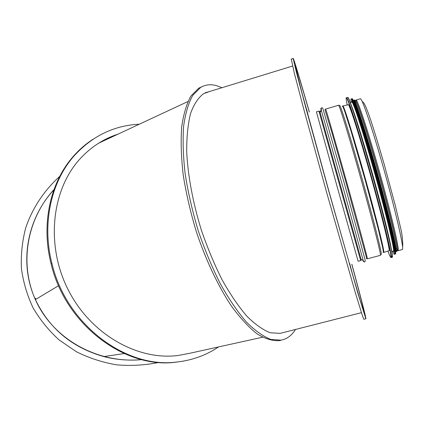 <?xml version="1.0" encoding="UTF-8"?>
<svg xmlns="http://www.w3.org/2000/svg" width="424" height="424" viewBox="0 0 424 424"><rect width="100%" height="100%" fill="white"/><g stroke="black" fill="none" stroke-linecap="round" stroke-linejoin="round"><path stroke-width="0.64" d="M348.115 104.77L348.279 104.622C349.376 104.15 358.619 132.903 369.113 170.172C381.377 213.495 390.833 252.466 388.956 250.833L388.824 250.764M363.861 319.272L362.637 316.346L355.577 293.525L326.575 192.231L303.727 109.005L294.267 72.939L291.293 59.106M307.771 113.494L304.22 101.315M353.123 276.485L349.641 263.447M351.872 264.237C360.522 296.164 366.479 319.108 365.87 318.763L357.798 292.952L328.907 191.579L305.985 108.332L296.424 72.281L293.175 58.528C293.095 56.334 299.991 79.346 309.377 112.026M309.303 112.031C300.367 81.016 295.629 65.428 295.088 65.27L301.989 92.93L328.96 191.404L350.913 268.853L360.395 301.077L364.015 312.022C364.031 310.368 359.96 294.447 351.803 264.263M205.969 92.501L208.518 91.828M35.886 299.291L35.436 298.284M141.68 359.61C128.827 360.792 116.192 359.78 103.763 356.568C72.016 347.532 49.226 328.536 35.404 299.583C18.884 263.659 26.701 219.065 53.901 189.82M355.715 100.939L356.075 100.059C357.618 99.799 367.417 129.219 378.192 167.379C390.811 211.783 400.15 251.909 397.951 250.706L397.309 250.112M356.255 100.727C357.983 100.716 369.119 134.737 380.535 175.865C391.972 216.987 399.578 250.383 397.76 250.043M59.752 176.379C44.165 190.403 32.452 208.02 25.758 227.693C22.234 241.086 20.787 254.686 21.423 268.487C23.267 282.183 27.152 295.3 33.072 307.845C40.089 319.839 48.781 330.556 59.153 339.984L76.495 351.809C89.172 358.094 102.534 362.435 116.589 364.831C130.809 366.055 144.923 365.255 158.931 362.425M141.775 359.637C99.115 363.723 56.249 340.891 37.455 303.992C18.619 267.094 25.705 220.3 54.007 189.523M117.05 134.594L107.68 138.309L97.928 143.641M183.099 361.158L175.732 362.207C125.117 369.066 65.407 325.038 51.071 263.723C40.9 224.089 50.297 182.437 73.14 156.578C79.108 149.73 85.759 143.943 93.095 139.204M218.519 346.938C206.122 355.307 192.194 360.336 176.734 362.027C126.066 368.896 66.266 324.784 51.903 263.357C41.711 223.649 51.108 181.928 73.972 156.043C92.103 136.093 113.886 125.483 139.321 124.206M189.258 353.393L178.191 355.471C137.652 360.771 90.683 334.43 68.142 289.724C45.469 245.109 51.569 189.862 80.019 158.878C90.874 147.059 103.546 138.812 118.042 134.132M117.109 134.567L107.707 138.288L98.728 143.137L187.901 101.548M262.53 337.234L188.261 353.611M202.752 86.342L198.782 88.16L190.97 95.972C186.624 103.71 183.528 114.024 181.684 126.914C180.672 141.16 181.181 157.193 183.221 175.017C186.163 193.519 190.514 212.355 196.275 231.531C205.778 259.933 218 285.765 231.16 305.704C239.989 317.82 248.628 327.201 257.071 333.858C265.212 338.861 272.632 341.113 279.331 340.62L281.017 340.223M221.948 87.71L216.606 85.68C210.76 84.032 205.428 84.63 200.594 87.466L192.819 95.273C188.505 103.005 185.436 113.319 183.613 126.214C182.622 140.466 183.157 156.509 185.214 174.344C188.171 192.862 192.533 211.719 198.299 230.916C204.766 249.816 212.106 267.433 220.321 283.757C228.833 298.92 237.482 311.64 246.28 321.911C254.951 330.577 263.124 336.412 270.803 339.428L281.202 340.181L285.108 338.983C289.184 337.175 292.655 333.995 295.517 329.453M281.822 332.941L280.084 333.375L270.162 332.729C262.838 329.883 255.041 324.339 246.789 316.092C238.415 306.319 230.19 294.235 222.107 279.835C214.316 264.338 207.357 247.637 201.236 229.723C192.862 202.524 187.832 175.271 186.698 151.665C186.639 136.751 187.938 123.993 190.593 113.399C193.943 104.246 198.273 97.674 203.594 93.683L209.822 91.43M320.231 111.708L320.072 111.035L321.116 110.728M362.181 259.875L361.64 260.018L361.465 259.467M347.203 104.982C342.571 82.839 353.468 113.574 369.187 169.415C377.371 198.411 385.024 227.73 388.575 243.477C391.956 258.9 391.744 261.428 387.934 251.056M369.399 169.33C382.766 216.553 393.043 258.953 391.114 257.58C392.598 258.852 382.623 216.569 369.187 169.409C357.856 128.891 347.616 97.875 346.647 97.743L346.647 97.743C347.94 97.584 357.978 128.795 369.399 169.33M347.537 97.478L347.722 97.419C349.063 97.25 359.149 128.456 370.576 169.001C383.948 216.229 394.182 258.651 392.195 257.294L391.114 257.58M391.209 255.879L390.886 255.174M347.601 99.905L347.51 99.131M347.627 97.451L346.647 97.743M347.855 97.531C348.841 95.946 359.064 127.37 370.783 168.959C378.86 197.727 385.029 221.222 389.301 239.454C392.974 255.672 393.461 260.633 390.769 254.336M347.929 100.679L347.812 99.799M351.666 106.753C355.079 115.471 362.88 140.63 371.011 169.462C380.556 203.197 389.036 236.682 390.822 247.224M390.393 250.929L390.154 250.441M349.429 104.352L349.376 103.8M350.621 103.838C353.155 108.73 361.858 136.221 371.223 169.425C382.04 207.633 391.119 244.266 391.437 250.25M351.719 102.12L351.899 102.067C353.256 101.861 362.79 131.037 373.438 168.8C385.898 212.737 395.343 252.397 393.361 251.156C395.74 252.1 385.941 212.456 373.65 168.72C386.783 215.016 396.302 255.603 393.355 251.156L391.697 251.596M351.782 102.105C352.026 97.525 362.032 127.497 373.65 168.715C362.902 130.915 353.568 101.527 351.899 102.067L350.16 102.587M351.226 102.269C348.973 88.144 359.812 119.144 373.698 168.407C389.306 223.437 398.926 266.643 392.778 251.31M373.91 168.328C386.9 214.125 396.694 255.381 394.622 254.093L394.622 254.093C396.244 255.28 386.762 214.136 373.698 168.402C362.695 129.082 352.561 98.978 351.464 98.893L351.464 98.893C352.89 98.681 362.817 128.991 373.91 168.328M351.862 98.776L352.063 98.718C353.51 98.495 363.463 128.801 374.562 168.143C387.552 213.945 397.325 255.216 395.221 253.939L394.622 254.093M394.813 253.632L394.574 253.271M351.74 99.614L351.756 99.179M352.063 98.718L351.464 98.893M352.201 98.819C353.362 97.451 363.437 127.926 374.768 168.105C389.317 219.372 399.074 262.202 394.564 252.784M393.753 251.088L393.636 250.812M352.169 101.914L351.984 99.518M353.749 101.765L353.749 101.765C355.625 103.377 364.985 132.06 375.208 168.296C386.937 209.636 396.17 248.114 395.179 250.388M394.527 250.33L394.214 249.81M353.224 102.767L353.224 102.157M353.844 101.495L354.035 101.437C355.471 101.204 365.096 130.369 375.754 168.143C388.23 212.101 397.579 251.808 395.502 250.589L395.502 250.589C396.032 250.372 396 248.607 395.406 245.295L393.504 235.744L386.487 206.859L375.966 168.068C389.121 214.38 398.534 255.015 395.486 250.595M353.897 101.479C354.231 96.873 364.338 126.829 375.966 168.063C365.207 130.242 355.789 100.864 354.035 101.437L353.658 101.548M353.722 101.527C353.383 94.329 363.75 124.651 375.977 168.01C389.794 216.659 399.254 258.11 395.295 250.642M354.703 102.025C353.696 92.125 364.274 122.488 377.031 167.708C391.087 217.183 400.473 258.836 396.111 250.139M396.101 249.874L395.884 249.503M354.814 102.195L354.809 101.728M356.319 100.758L355.397 101.034C356.886 100.785 366.564 129.945 377.228 167.729C389.714 211.693 399.011 251.427 396.869 250.229M360.22 98.829L360.453 98.76C362.382 98.697 373.804 132.993 385.331 174.534C396.875 216.081 404.364 249.837 402.344 249.545L397.951 250.706M342.878 105.989L342.952 105.989C343.996 105.799 354.422 139.422 365.705 179.993C377.005 220.565 385.04 253.266 383.715 252.434L383.407 252.466M342.316 106.175L342.979 106.811L344.686 111.258L351.046 131.154L365.218 180.136L378.181 228.653L382.729 247.923L383.402 252.047L383.02 252.386M338.479 105.269L339.555 105.412C339.799 104.67 341.479 109.18 344.601 118.943C349.042 133.078 355.826 156.286 362.684 180.873C369.511 205.444 375.553 228.303 378.855 241.972C381.07 251.368 381.801 255.534 381.054 254.458M338.591 105.237C339.592 105.449 350.081 139.846 361.582 181.191C373.099 222.531 381.478 255.889 380.397 255.354L367.401 258.794C367.937 259.472 359.033 226.347 347.537 185.124C336.046 143.906 326.104 109.45 325.653 109.074L338.591 105.237M325.611 109.069L325.054 109.403M325.012 109.832L331.987 132.86L346.779 185.272L366.06 255.979C366.771 258.884 366.866 259.573 366.347 258.057M321.233 110.516C320.502 107.749 320.533 107.696 321.323 110.357C321.222 107.42 321.763 106.864 322.934 108.692L345.03 185.866L365.159 260.071C365.181 262.53 364.529 262.657 363.193 260.447C363.702 262.403 363.654 262.377 363.055 260.368M319.866 111.814L320.109 112.498L321.323 110.357L342.793 186.491L363.193 260.447L361.089 259.536M360.665 260.58L358.116 261.253L337.499 187.938L316.405 111.814L318.943 111.062L320.109 112.498L361.052 259.239L360.665 260.58L318.938 111.062M51.071 263.723L51.903 263.357M320.168 111.003L320.454 111.888M391.14 255.306L390.79 254.474M347.887 100.573L347.754 99.677M390.345 250.695L390.207 250.425M349.471 104.341L349.445 103.986M394.824 253.419L394.574 252.943M351.925 99.921L351.899 99.391M394.564 250.552L394.278 250.213M353.054 102.348L353.118 101.903M354.506 101.209C354.104 99.248 354.342 99.576 355.222 102.2C357.368 106.562 366.686 134.821 375.987 167.999C386.359 204.591 394.956 239.687 396.101 248.644C396.631 251.777 396.631 252.407 396.106 250.552M396.901 250.218L397.86 249.964M395.99 248.618L397.06 248.337M355.381 102.894L356.446 102.582M293.175 58.528L291.145 59.153M365.87 318.763L363.824 319.283M320.274 111.692L319.802 111.83M362.61 101.802C365.97 103.112 374.265 130.353 384.054 163.786L395.285 205.47L400.606 227.889C401.957 233.121 402.678 239.157 402.774 246M356.075 100.059L360.453 98.76M348.39 104.702L342.544 106.053M389.084 250.685L383.762 252.418M58.576 285.691L35.404 299.583M124.206 353.574L103.763 356.568M73.972 156.043L73.14 156.578M176.734 362.027L175.732 362.207M198.782 88.16L200.594 87.466M279.331 340.62L281.202 340.181M292.571 66.043L205.121 92.872M361.428 312.679L280.211 333.349"/></g></svg>
